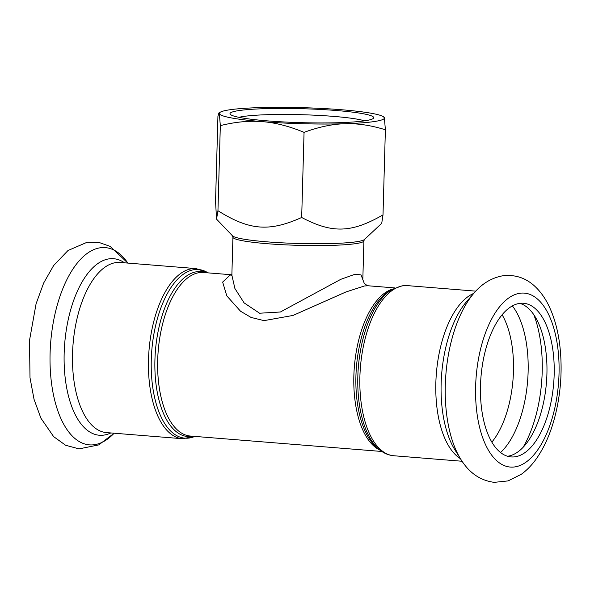 <?xml version="1.0" encoding="UTF-8"?>
<svg xmlns="http://www.w3.org/2000/svg" width="590" height="590" viewBox="0 0 590 590"><rect width="100%" height="100%" fill="white"/><g stroke="black" fill="none" stroke-linecap="round" stroke-linejoin="round"><path stroke-width="0.89" d="M231.553 274.984L230.063 275.139L222.659 282.072L226.781 295.848L240.543 311.232L251.038 317.427L264.04 320.628L293.068 315.429L345.88 291.991L364.45 285.973L368.145 285.774L395.042 287.942M368.175 285.774C366.42 285.191 365.048 284.21 364.052 282.809L361.021 274.881L355.084 274.239L340.784 279.328L280.39 311.999L259.585 313.224L244.083 302.869L234.909 288.517L231.87 275.183M238.957 117.329A66.39 6.453 -178.4 0 1 301.888 114.718A66.39 6.453 -178.4 0 1 364.568 120.839M364.981 120.773A71.899 6.984 1.6 0 0 373.367 118.369A71.899 6.984 1.6 0 0 302.058 108.708A71.899 6.984 1.6 0 0 230.314 114.372A71.899 6.984 1.6 0 0 287.463 122.137A71.899 6.984 1.6 0 0 364.981 120.773M383.264 116.606L384.385 117.771A82.585 8.024 1.6 0 0 383.264 116.606A82.585 8.024 1.6 0 0 341.322 109.725A82.585 8.024 1.6 0 0 258.796 107.646A82.585 8.024 1.6 0 0 220.535 112.056A82.585 8.024 1.6 0 0 219.333 113.605A82.585 8.024 1.6 0 0 262.395 121.651A82.585 8.024 1.6 0 0 344.921 123.73A82.585 8.024 1.6 0 0 384.385 117.771L385.381 129.778C370.97 125.294 357.481 123.281 344.921 123.73C332.362 124.077 318.74 126.953 304.056 132.359C289.211 126.208 275.331 122.639 262.395 121.651C249.467 120.552 235.44 121.872 220.328 125.611L219.333 113.605L218.89 112.933L217.931 116.282L215.549 201.397L216.545 219.141L217.953 210.733C249.489 230.439 269.18 232.025 301.674 217.481C332.295 233.618 351.426 233.006 383.006 214.893L381.73 223.308L364.436 239.503A66.323 6.446 -178.4 0 1 356.699 241.723A66.323 6.446 -178.4 0 1 285.191 242.984A66.323 6.446 -178.4 0 1 232.475 235.816L216.545 219.141M304.056 132.359L301.674 217.481M220.328 125.611L217.953 210.733M385.381 129.778L383.006 214.893M519.871 303.356A77.076 36.492 -85.4 0 1 546.458 382.445A77.076 36.492 -85.4 0 1 507.548 456.247M519.473 303.415A77.076 36.492 -85.4 0 1 523.529 303.267A77.076 36.492 -85.4 0 1 553.708 383.028A77.076 36.492 -85.4 0 1 511.139 456.925A77.076 36.492 -85.4 0 1 480.673 381.413A77.076 36.492 -85.4 0 1 519.473 303.415M194.862 436.401A84.599 40.054 -85.4 0 1 151.202 365.675A84.599 40.054 -85.4 0 1 194.044 269.682A84.599 40.054 -85.4 0 1 208.041 272.868M191.647 268.752A85.336 40.4 94.6 0 0 148.687 355.114A85.336 40.4 94.6 0 0 182.421 438.717L106.466 432.595A85.336 40.4 -85.4 0 1 72.732 348.992A85.336 40.4 -85.4 0 1 115.692 262.631A85.336 40.4 -85.4 0 1 120.176 262.469L196.131 268.59A85.336 40.4 94.6 0 0 191.647 268.752M206.264 272.72A82.77 39.183 94.6 0 0 196.772 271.725A82.77 39.183 94.6 0 0 154.897 360.992A82.77 39.183 94.6 0 0 193.085 436.261M381.863 451.475L190.297 436.04A82.032 38.837 -85.4 0 1 157.877 355.667A82.032 38.837 -85.4 0 1 199.169 272.654A82.032 38.837 -85.4 0 1 203.484 272.499L231.745 274.778M392.992 288.967A82.032 38.837 94.6 0 0 354.347 366.958A82.032 38.837 94.6 0 0 379.997 450.133M377.032 447.729A82.77 39.183 -85.4 0 1 356.419 367.128A82.77 39.183 -85.4 0 1 389.68 290.863L392.328 289.336A84.599 40.054 94.6 0 0 358.337 367.282A84.599 40.054 94.6 0 0 379.407 449.661L377.032 447.729M462.088 461.255L393.818 455.753A85.336 40.4 -85.4 0 1 360.084 372.15A85.336 40.4 -85.4 0 1 403.044 285.789A85.336 40.4 -85.4 0 1 407.528 285.634L402.07 285.826L392.328 289.336M460.436 458.688A85.336 40.4 -85.4 0 1 436.357 373.566A85.336 40.4 -85.4 0 1 473.755 293.4M231.863 275.176L232.925 237.143A65.52 6.365 1.6 0 0 282.175 244.688A65.52 6.365 1.6 0 0 355.94 243.604A65.52 6.365 1.6 0 0 363.905 240.801L364.436 239.503M114.143 433.215A98.943 46.839 -85.4 0 1 50.556 373.758A98.943 46.839 -85.4 0 1 100.123 247.807A98.943 46.839 -85.4 0 1 127.853 263.088L110.212 246.399L98.98 242.431L87.077 242.269L67.998 250.521L53.661 265.493L43.667 283.016L36.071 303.835L29.5 340.459L30.002 377.689L34.043 399.342L40.924 418.207L53.616 436.607L65.601 445.244L79.016 448.887L98.737 444.904L114.15 433.215M110.802 432.942A88.559 41.927 -85.4 0 1 64.104 360.401A88.559 41.927 -85.4 0 1 108.944 258.87A88.559 41.927 -85.4 0 1 124.52 262.823M460.783 459.249A98.943 46.839 -85.4 0 1 474.19 292.906C482.119 283.547 491.654 277.838 502.791 275.781C515.778 274.298 526.973 278.296 536.369 287.773C541.222 292.684 545.315 298.555 548.656 305.384C554.327 317.036 558.066 330.592 559.88 346.057C562.646 371.029 560.699 395.654 554.047 419.925C549.858 434.808 544.098 447.559 536.767 458.172C532.246 464.699 527.091 470.075 521.295 474.301L508.079 480.909L494.258 482.355C480.26 480.555 469.102 472.856 460.783 459.249L455.001 450A88.559 41.927 -85.4 0 1 467 301.114L474.19 292.906M519.76 293.282A87.261 41.315 -85.4 0 1 552.233 418.052A87.261 41.315 -85.4 0 1 480.009 428.959A87.261 41.315 -85.4 0 1 519.76 293.282M502.112 314.78A77.076 36.492 -85.4 0 1 491.846 442.131M512.363 305.908A82.725 39.161 -85.4 0 1 527.63 380.926A82.725 39.161 -85.4 0 1 500.549 452.53M533.773 314.64A93.102 44.073 -85.4 0 1 523.079 447.338M208.086 272.868L196.131 268.59M194.906 436.408L182.421 438.717M393.818 455.753C388.581 455.281 383.773 453.245 379.407 449.661M475.798 291.136L407.528 285.634M231.958 274.409L231.177 275.264M362.843 278.819L363.905 240.801M232.925 237.143L232.475 235.816M220.535 112.056L218.89 112.933"/></g></svg>
